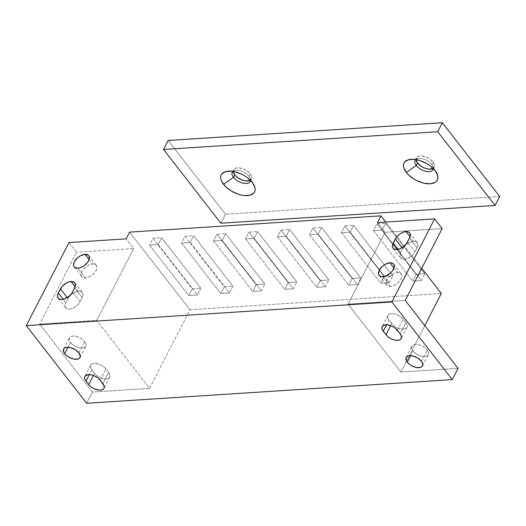 <?xml version="1.0" encoding="UTF-8"?>
<svg xmlns="http://www.w3.org/2000/svg" width="526" height="526" viewBox="0 0 526 526"><rect width="100%" height="100%" fill="white"/><g stroke="black" fill="none" stroke-linecap="round" stroke-linejoin="round"><path stroke-width="0.39" stroke-dasharray="2.63 1.97" d="M413.528 241.296L410.03 236.799L413.528 241.296L415.967 241.644L417.486 243.005L417.861 245.169L417.033 247.799A9.212 5.175 -37.9 0 0 417.223 242.598A9.212 5.175 -37.9 0 0 413.528 241.296A9.212 5.175 -37.9 0 0 402.863 248.713L404.777 246.017L407.472 243.656L410.543 241.999L413.528 241.296M409.484 238.094L417.033 247.799L414.955 251.836L413.048 254.538L410.352 256.892L407.275 258.555L404.297 259.259L401.857 258.904L400.332 257.543L399.997 256.543L400.227 254.104L402.863 248.713L402.061 247.68L402.863 248.713L400.786 252.756A9.212 5.175 -37.9 0 0 400.602 257.95A9.212 5.175 -37.9 0 0 407.65 258.397A9.212 5.175 -37.9 0 0 414.955 251.836L407.407 242.131L414.955 251.836L417.033 247.799L409.484 238.094M390.331 286.427L382.783 276.722L390.331 286.427L387.892 286.072L386.367 284.717L385.992 282.554L386.827 279.924L388.734 277.228L391.429 274.868L394.5 273.211L397.485 272.507A9.212 5.175 -37.9 0 0 388.458 277.544A9.212 5.175 -37.9 0 0 386.636 285.125A9.212 5.175 -37.9 0 0 390.331 286.427A9.212 5.175 -37.9 0 0 399.359 281.397A9.212 5.175 -37.9 0 0 401.18 273.809A9.212 5.175 -37.9 0 0 397.485 272.507L399.924 272.863L401.45 274.224L401.825 276.38L400.99 279.01L399.083 281.706L396.387 284.066L393.317 285.723L390.331 286.427M393.987 268.01L397.485 272.507L393.987 268.01M78.624 291.194L75.126 286.696L78.624 291.194L81.063 291.549L82.582 292.91L82.957 295.066L82.128 297.696A9.212 5.175 -37.9 0 0 82.319 292.502A9.212 5.175 -37.9 0 0 78.624 291.194A9.212 5.175 -37.9 0 0 67.966 298.617L69.873 295.914L72.568 293.561L75.639 291.897L78.624 291.194M74.58 287.992L82.128 297.696L80.051 301.74L78.144 304.436L75.448 306.796L72.378 308.453L69.393 309.156L66.059 308.243L65.093 306.448L65.323 304.008L67.966 298.617L67.157 297.578L67.966 298.617L65.888 302.654A9.212 5.175 -37.9 0 0 65.697 307.855A9.212 5.175 -37.9 0 0 72.746 308.302A9.212 5.175 -37.9 0 0 80.051 301.74L72.509 292.035L80.051 301.74L82.128 297.696L74.58 287.992M85.436 277.945L77.887 268.24L85.436 277.945L82.996 277.59L81.471 276.229L81.096 274.072L81.924 271.442L83.838 268.747L86.534 266.386L89.604 264.729L92.589 264.026A9.212 5.175 -37.9 0 0 83.555 269.056A9.212 5.175 -37.9 0 0 81.74 276.643A9.212 5.175 -37.9 0 0 85.436 277.945A9.212 5.175 -37.9 0 0 94.463 272.909A9.212 5.175 -37.9 0 0 96.284 265.328A9.212 5.175 -37.9 0 0 92.589 264.026L95.028 264.381L96.547 265.735L96.922 267.898L96.094 270.528L94.187 273.224L91.491 275.585L88.414 277.241L85.436 277.945M89.091 259.528L92.589 264.026L89.091 259.528M413.022 350.901L410.582 355.648L413.022 350.901L411.766 348.567L411.786 346.516L413.068 345.063L415.422 344.431L418.492 344.708L421.799 345.865L424.857 347.719L427.184 349.987A9.212 4.859 -152.8 0 0 418.755 344.773A9.212 4.859 -152.8 0 0 411.911 346.233A9.212 4.859 -152.8 0 0 413.022 350.901A9.212 4.859 -152.8 0 0 421.451 356.115A9.212 4.859 -152.8 0 0 428.295 354.655A9.212 4.859 -152.8 0 0 427.184 349.987L428.44 352.321L428.42 354.373L427.138 355.826L424.784 356.464L421.714 356.181L418.4 355.024L415.349 353.17L413.022 350.901M421.418 361.217L427.184 349.987L421.418 361.217M70.477 342.498L68.038 347.245L70.477 342.498L69.228 340.164L69.241 338.113L70.53 336.66L72.884 336.022L75.948 336.305L79.262 337.462L82.312 339.316L84.647 341.584A9.212 4.859 -152.8 0 0 76.211 336.37A9.212 4.859 -152.8 0 0 69.366 337.83A9.212 4.859 -152.8 0 0 70.477 342.498A9.212 4.859 -152.8 0 0 78.913 347.712A9.212 4.859 -152.8 0 0 85.758 346.253A9.212 4.859 -152.8 0 0 84.647 341.584L85.896 343.919L85.876 345.97L84.594 347.423L82.24 348.061L79.176 347.778L75.862 346.621L72.805 344.767L70.477 342.498M78.874 352.808L84.647 341.584L78.874 352.808M189.965 309.748L441.314 293.475L189.965 309.748L149.568 388.346L96.745 320.413L39.614 324.115L92.444 392.041L149.568 388.346L92.444 392.041L86.678 403.271L92.444 392.041L39.614 324.115L96.745 320.413L133.67 248.555L126.128 238.85L133.67 248.555L76.546 252.256L133.67 248.555L96.745 320.413L149.568 388.346L189.965 309.748L129.587 232.117L189.965 309.748M421.734 268.306L385.762 222.044L421.734 268.306M158.208 244.531L197.447 294.994L188.768 295.559L149.522 245.096L158.208 244.531L149.522 245.096L152.987 238.357L161.666 237.798L158.208 244.531L161.666 237.798L200.912 288.255L197.447 294.994L158.208 244.531M190.195 242.46L229.441 292.923L220.756 293.488L181.509 243.025L190.195 242.46L181.509 243.025L184.974 236.286L193.66 235.727L190.195 242.46L193.66 235.727L232.9 286.183L229.441 292.923L190.195 242.46M222.182 240.389L261.429 290.852L252.75 291.417L213.503 240.954L222.182 240.389L225.647 233.656L264.894 284.119L256.208 284.678L216.962 234.215L225.647 233.656L264.894 284.119L256.208 284.678L216.962 234.215L213.503 240.954L252.75 291.417L256.208 284.678L252.75 291.417L261.429 290.852L264.894 284.119L261.429 290.852L222.182 240.389L213.503 240.954L216.962 234.215L225.647 233.656L222.182 240.389M254.176 238.317L293.423 288.781L284.737 289.346L245.491 238.883L254.176 238.317L257.635 231.585L296.881 282.048L288.195 282.607L248.956 232.144L257.635 231.585L296.881 282.048L288.195 282.607L248.956 232.144L245.491 238.883L284.737 289.346L288.195 282.607L284.737 289.346L293.423 288.781L296.881 282.048L293.423 288.781L254.176 238.317L245.491 238.883L248.956 232.144L257.635 231.585L254.176 238.317M286.164 236.246L325.41 286.709L316.724 287.275L277.485 236.812L286.164 236.246L289.629 229.514L328.868 279.977L320.189 280.536L280.943 230.072L289.629 229.514L328.868 279.977L320.189 280.536L280.943 230.072L277.485 236.812L316.724 287.275L320.189 280.536L316.724 287.275L325.41 286.709L328.868 279.977L325.41 286.709L286.164 236.246L277.485 236.812L280.943 230.072L289.629 229.514L286.164 236.246M318.158 234.175L357.397 284.638L348.718 285.204L309.472 234.741L318.158 234.175L321.616 227.442L360.862 277.906L352.177 278.464L312.937 228.001L321.616 227.442L360.862 277.906L352.177 278.464L312.937 228.001L309.472 234.741L348.718 285.204L352.177 278.464L348.718 285.204L357.397 284.638L360.862 277.906L357.397 284.638L318.158 234.175L309.472 234.741L312.937 228.001L321.616 227.442L318.158 234.175M350.145 232.104L389.391 282.567L380.706 283.133L341.459 232.67L350.145 232.104L353.61 225.371L392.85 275.834L384.171 276.393L344.925 225.93L353.61 225.371L392.85 275.834L384.171 276.393L344.925 225.93L341.459 232.67L380.706 283.133L384.171 276.393L380.706 283.133L389.391 282.567L392.85 275.834L389.391 282.567L350.145 232.104L341.459 232.67L344.925 225.93L353.61 225.371L350.145 232.104M382.132 230.033L421.379 280.496L412.7 281.062L373.453 230.598L382.132 230.033L385.597 223.3L424.844 273.763L416.158 274.322L376.912 223.859L385.597 223.3L424.844 273.763L416.158 274.322L376.912 223.859L373.453 230.598L412.7 281.062L416.158 274.322L412.7 281.062L421.379 280.496L424.844 273.763L421.379 280.496L382.132 230.033L373.453 230.598L376.912 223.859L385.597 223.3L382.132 230.033M68.998 242.552L76.546 252.256L39.614 324.115L76.546 252.256L68.998 242.552M108.645 372.441L109.895 374.782L109.881 376.833L108.593 378.286L106.239 378.917L103.175 378.635L99.861 377.477L96.81 375.63L94.476 373.361L90.511 367.529L90.354 366.444L91.018 364.656L92.872 363.597L95.633 363.413L100.545 364.827L103.596 366.681L105.93 368.95L108.645 372.441L102.872 383.671L108.645 372.441L105.93 368.95A9.212 4.859 -152.8 0 0 97.494 363.736A9.212 4.859 -152.8 0 0 90.65 365.195A9.212 4.859 -152.8 0 0 91.761 369.863L89.321 374.611L91.761 369.863L94.476 373.361L93.391 375.472L94.476 373.361A9.212 4.859 -152.8 0 0 102.912 378.575A9.212 4.859 -152.8 0 0 109.756 377.109A9.212 4.859 -152.8 0 0 108.645 372.441M377.477 222.577L385.025 232.282L442.149 228.586L385.025 232.282L348.094 304.14L400.924 372.073L424.798 325.62L400.924 372.073L458.047 368.371L400.924 372.073L348.094 304.14L405.217 300.445L348.094 304.14L385.025 232.282L377.477 222.577M405.901 322.622L407.157 324.956L407.137 327.008L406.644 327.829L404.79 328.888L402.028 329.072L397.117 327.659L394.066 325.804L389.016 320.045L387.767 317.704L387.787 315.653L389.069 314.2L391.423 313.568L394.493 313.851L397.801 315.008L400.858 316.856L403.186 319.124L405.901 322.622L400.135 333.846L405.901 322.622L403.186 319.124A9.212 4.859 -152.8 0 0 394.756 313.91A9.212 4.859 -152.8 0 0 387.912 315.376A9.212 4.859 -152.8 0 0 389.016 320.045L386.584 324.785L389.016 320.045L391.738 323.536L390.647 325.653L391.738 323.536A9.212 4.859 -152.8 0 0 400.168 328.75A9.212 4.859 -152.8 0 0 407.012 327.29A9.212 4.859 -152.8 0 0 405.901 322.622M197.447 294.994L200.912 288.255L192.227 288.82L188.768 295.559L197.447 294.994M188.768 295.559L192.227 288.82L152.987 238.357L149.522 245.096L188.768 295.559M152.987 238.357L161.666 237.798L200.912 288.255L192.227 288.82L152.987 238.357M229.441 292.923L232.9 286.183L224.221 286.749L220.756 293.488L229.441 292.923M220.756 293.488L224.221 286.749L184.974 236.286L181.509 243.025L220.756 293.488M184.974 236.286L193.66 235.727L232.9 286.183L224.221 286.749L184.974 236.286M100.157 380.18L105.93 368.95L100.157 380.18M397.419 330.354L403.186 319.124L397.419 330.354M63.232 299.248L65.888 302.654L63.232 299.248M398.136 249.344L400.786 252.756L398.136 249.344M433.135 168.412A10.106 5.332 -152.8 0 0 434.305 167.183A10.106 5.332 -152.8 0 0 433.089 162.061L431.82 164.533L435.101 170.615L431.82 164.533A10.106 5.332 -152.8 0 0 418.518 158.471A10.106 5.332 -152.8 0 0 415.731 159.569A10.106 5.332 27.2 0 1 431.82 164.533L433.089 162.061A10.106 5.332 -152.8 0 0 423.844 156.347A10.106 5.332 -152.8 0 0 416.336 157.945A10.106 5.332 -152.8 0 0 416.02 159.615L416.737 157.359L418.775 156.189L421.806 155.992L427.184 157.544L430.538 159.575L433.943 163.362L434.634 165.815L433.904 167.774L433.036 168.471M250.337 180.247A10.106 5.332 -152.8 0 0 251.507 179.018A10.106 5.332 -152.8 0 0 250.291 173.896L249.022 176.368L252.302 182.45L249.022 176.368A10.106 5.332 -152.8 0 0 235.72 170.306A10.106 5.332 -152.8 0 0 232.926 171.404A10.106 5.332 27.2 0 1 249.022 176.368L250.291 173.896A10.106 5.332 -152.8 0 0 241.04 168.175A10.106 5.332 -152.8 0 0 233.537 169.78A10.106 5.332 -152.8 0 0 233.222 171.45L233.939 169.194L235.97 168.024L239.001 167.827L244.386 169.379L249.14 172.62L251.145 175.191L251.665 176.46L251.645 178.708L250.238 180.306M220.881 223.215L225.503 214.233L168.142 140.481L225.503 214.233L220.881 223.215M499.7 196.481L225.503 214.233L499.7 196.481M249.022 176.368A10.106 5.332 27.2 0 1 250.54 180.451A10.106 5.332 -152.8 0 0 249.811 177.545A10.106 5.332 -152.8 0 0 249.022 176.368M431.82 164.533A10.106 5.332 27.2 0 1 433.345 168.622A10.106 5.332 -152.8 0 0 432.609 165.716A10.106 5.332 -152.8 0 0 431.82 164.533M409.675 232.893L417.223 242.598M379.088 275.42L386.636 285.125M74.771 282.797L82.319 292.502M74.192 266.938L81.74 276.643M406.138 357.463L411.911 346.233M63.6 349.06L69.366 337.83M79.985 357.483L85.758 346.253M90.65 365.195L84.877 376.425M109.756 377.109L103.984 388.339M422.523 365.886L428.295 354.655M387.912 315.376L382.139 326.6M407.012 327.29L401.246 338.52M88.736 255.623L96.284 265.328M65.697 307.855L58.149 298.15M393.632 264.105L401.18 273.809M400.602 257.95L393.053 248.246M418.518 158.471L410.451 159.385M416.336 157.945L415.067 160.417M235.72 170.306L227.653 171.22M233.537 169.78L232.268 172.252M251.507 179.018L250.238 181.49M249.811 177.545L253.762 184.639M434.305 167.183L433.036 169.655M432.609 165.716L436.56 172.804"/><path stroke-width="0.79" d="M405.98 231.591A9.212 5.175 142.1 0 1 409.675 232.893A9.212 5.175 142.1 0 1 409.484 238.094L410.313 235.464L409.938 233.301L408.419 231.946L405.98 231.591L402.995 232.295L399.924 233.952L397.229 236.312L395.322 239.008L392.409 245.681L392.784 247.838L394.309 249.199L395.434 249.508L399.734 248.851L404.224 246.076L406.572 243.499L409.484 238.094L407.407 242.131A9.212 5.175 142.1 0 1 400.102 248.693A9.212 5.175 142.1 0 1 393.053 248.246A9.212 5.175 142.1 0 1 393.244 243.051L398.136 249.344L393.244 243.051L395.322 239.008A9.212 5.175 142.1 0 1 405.98 231.591L410.03 236.799L405.98 231.591M382.783 276.722A9.212 5.175 142.1 0 1 379.088 275.42A9.212 5.175 142.1 0 1 380.909 267.839A9.212 5.175 142.1 0 1 389.937 262.803L393.987 268.01L389.937 262.803L385.4 264.23L382.461 266.274L379.279 270.219L378.483 274.013L379.45 275.808L381.468 276.683L385.768 276.019L390.266 273.25L392.613 270.673L394.276 266.675L393.902 264.519L392.376 263.158L389.937 262.803A9.212 5.175 142.1 0 1 393.632 264.105A9.212 5.175 142.1 0 1 391.811 271.692A9.212 5.175 142.1 0 1 382.783 276.722M71.076 281.489A9.212 5.175 142.1 0 1 74.771 282.797A9.212 5.175 142.1 0 1 74.58 287.992L75.415 285.362L75.04 283.205L73.515 281.844L69.629 281.712L66.539 282.916L62.324 286.21L58.34 292.949L57.512 295.579L57.886 297.742L59.405 299.103L61.844 299.452L64.829 298.748L69.327 295.98L71.674 293.403L74.58 287.992L72.509 292.035A9.212 5.175 142.1 0 1 65.198 298.597A9.212 5.175 142.1 0 1 58.149 298.15A9.212 5.175 142.1 0 1 58.34 292.949L63.232 299.248L58.34 292.949L60.418 288.912A9.212 5.175 142.1 0 1 71.076 281.489L75.126 286.696L71.076 281.489M77.887 268.24A9.212 5.175 142.1 0 1 74.192 266.938A9.212 5.175 142.1 0 1 76.014 259.351A9.212 5.175 142.1 0 1 85.041 254.321L89.091 259.528L85.041 254.321L80.504 255.748L77.559 257.793L74.383 261.738L73.548 264.368L73.923 266.524L74.554 267.32L77.887 268.24L80.873 267.537L83.943 265.88L87.71 262.191L89.111 259.469L89.341 257.03L88.375 255.235L85.041 254.321A9.212 5.175 142.1 0 1 88.736 255.623A9.212 5.175 142.1 0 1 86.915 263.204A9.212 5.175 142.1 0 1 77.887 268.24M407.249 362.131A9.212 4.859 27.2 0 1 406.138 357.463A9.212 4.859 27.2 0 1 412.982 356.003A9.212 4.859 27.2 0 1 421.418 361.217L417.624 357.95L412.719 355.938L408.36 355.859L406.506 356.924L406.013 357.746L406.473 360.948L408.294 363.295L411.043 365.399L415.941 367.404L420.3 367.483L422.161 366.418L422.819 364.636L422.667 363.551L421.418 361.217A9.212 4.859 27.2 0 1 422.523 365.886A9.212 4.859 27.2 0 1 415.678 367.345A9.212 4.859 27.2 0 1 407.249 362.131L410.582 355.648L407.249 362.131M64.705 353.728A9.212 4.859 27.2 0 1 63.6 349.06A9.212 4.859 27.2 0 1 70.445 347.594A9.212 4.859 27.2 0 1 78.874 352.808L75.08 349.547L70.182 347.535L65.822 347.456L64.757 347.883L63.475 349.336L63.929 352.545L65.757 354.892L68.498 356.99L73.403 359.002L77.763 359.08L79.617 358.015L80.281 356.233L78.874 352.808A9.212 4.859 27.2 0 1 79.985 357.483A9.212 4.859 27.2 0 1 73.14 358.942A9.212 4.859 27.2 0 1 64.705 353.728L68.038 347.245L64.705 353.728M441.314 293.475L421.734 268.306L441.314 293.475L424.798 325.62L441.314 293.475M385.762 222.044L380.936 215.844L129.587 232.117L380.936 215.844L377.477 222.577L434.601 218.882L377.477 222.577L380.936 215.844L385.762 222.044M126.128 238.85L68.998 242.552L126.128 238.85L129.587 232.117L126.128 238.85M442.149 228.586L434.601 218.882L391.903 301.97L26.3 325.633L68.998 242.552L26.3 325.633L391.903 301.97L452.275 379.601L86.678 403.271L26.3 325.633L86.678 403.271L452.275 379.601L458.047 368.371L405.217 300.445L442.149 228.586L405.217 300.445L458.047 368.371L452.275 379.601L391.903 301.97L434.601 218.882L442.149 228.586M385.966 334.766L388.293 337.034L391.351 338.882L394.664 340.039L397.728 340.322L400.082 339.691L401.364 338.238L401.384 336.186L400.135 333.846L395.085 328.086L392.034 326.232L387.123 324.825L383.296 325.43L382.014 326.883L381.843 327.849L382.474 330.091L385.966 334.766L383.25 331.275A9.212 4.859 27.2 0 1 382.139 326.6A9.212 4.859 27.2 0 1 388.984 325.14A9.212 4.859 27.2 0 1 397.419 330.354L400.135 333.846A9.212 4.859 27.2 0 1 401.246 338.52A9.212 4.859 27.2 0 1 394.401 339.98A9.212 4.859 27.2 0 1 385.966 334.766L390.647 325.653L385.966 334.766M88.71 384.585L91.037 386.853L94.088 388.707L99 390.121L101.761 389.937L103.615 388.878L104.109 388.057L104.128 386.005L100.157 380.18L97.829 377.911L94.772 376.057L91.458 374.9L88.394 374.617L85.245 375.886L84.587 377.675L85.212 379.91L88.71 384.585L85.988 381.094A9.212 4.859 27.2 0 1 84.877 376.425A9.212 4.859 27.2 0 1 91.728 374.966A9.212 4.859 27.2 0 1 100.157 380.18L102.872 383.671A9.212 4.859 27.2 0 1 103.984 388.339A9.212 4.859 27.2 0 1 97.139 389.799A9.212 4.859 27.2 0 1 88.71 384.585L93.391 375.472L88.71 384.585M89.321 374.611L85.988 381.094L89.321 374.611M386.584 324.785L383.25 331.275L386.584 324.785M67.157 297.578L60.418 288.912L67.157 297.578M402.061 247.68L395.322 239.008L402.061 247.68M415.731 159.569A10.106 5.332 -152.8 0 0 416.283 165.539L406.309 172.482A18.719 9.876 27.2 0 1 410.451 159.385A18.719 9.876 27.2 0 1 435.101 170.615L437.645 175.368L437.961 177.564L437.606 179.537L436.606 181.194L435.002 182.489L430.215 183.778L423.982 183.199L417.25 180.852L414.021 179.116L408.439 174.849L406.309 172.482L403.764 167.728L403.455 165.532L403.804 163.56L404.803 161.896L408.57 159.74L414.186 159.371L417.427 159.897L420.793 160.864L427.395 163.981L430.367 166.006L435.101 170.615A18.719 9.876 27.2 0 1 436.56 172.804A18.719 9.876 27.2 0 1 428.894 183.811A18.719 9.876 27.2 0 1 406.309 172.482L416.283 165.539A10.106 5.332 27.2 0 1 415.067 160.417A10.106 5.332 27.2 0 1 415.731 159.569M416.02 159.615A10.106 5.332 -152.8 0 0 417.552 163.067L416.283 165.539L417.552 163.067L416.013 159.319M232.926 171.404A10.106 5.332 -152.8 0 0 233.485 177.374L223.511 184.31A18.719 9.876 27.2 0 1 227.653 171.22A18.719 9.876 27.2 0 1 252.302 182.45L254.847 187.197L255.156 189.399L254.808 191.365L253.808 193.029L250.041 195.192L244.426 195.554L241.184 195.034L237.811 194.068L231.216 190.951L225.641 186.684L221.933 181.911L220.966 179.563L220.65 177.361L220.999 175.395L221.998 173.731L225.772 171.568L231.387 171.206L234.629 171.726L241.362 174.073L244.59 175.815L247.568 177.841L252.302 182.45A18.719 9.876 27.2 0 1 253.762 184.639A18.719 9.876 27.2 0 1 246.089 195.646A18.719 9.876 27.2 0 1 223.511 184.31L233.485 177.374A10.106 5.332 27.2 0 1 232.268 172.252A10.106 5.332 27.2 0 1 232.926 171.404M233.222 171.45A10.106 5.332 -152.8 0 0 234.754 174.902L233.485 177.374L234.754 174.902L233.209 171.154M442.34 122.729L437.724 131.71L163.527 149.463L168.142 140.481L442.34 122.729L499.7 196.481L495.084 205.462L499.7 196.481L442.34 122.729L168.142 140.481L163.527 149.463L220.881 223.215L495.084 205.462L437.724 131.71L442.34 122.729M437.724 131.71L163.527 149.463L220.881 223.215L495.084 205.462L437.724 131.71M433.036 168.471L428.841 169.135L425.271 168.333L421.714 166.65L417.552 163.067A10.106 5.332 -152.8 0 0 433.135 168.412M250.238 180.306L246.036 180.97L242.473 180.168L237.305 177.387L234.754 174.902A10.106 5.332 -152.8 0 0 250.337 180.247M250.54 180.451A10.106 5.332 27.2 0 1 250.238 181.49A10.106 5.332 27.2 0 1 242.729 183.087A10.106 5.332 27.2 0 1 233.485 177.374A10.106 5.332 -152.8 0 0 243.643 183.285A10.106 5.332 -152.8 0 0 250.54 180.451M433.345 168.622A10.106 5.332 27.2 0 1 433.036 169.655A10.106 5.332 27.2 0 1 425.534 171.259A10.106 5.332 27.2 0 1 416.283 165.539A10.106 5.332 -152.8 0 0 426.441 171.45A10.106 5.332 -152.8 0 0 433.345 168.622"/></g></svg>
